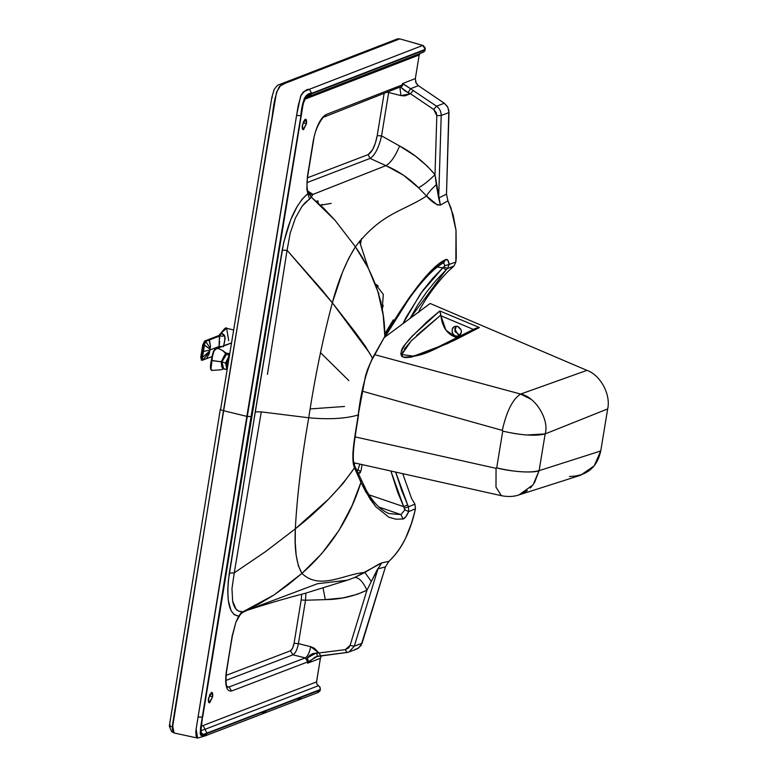 <?xml version="1.0" encoding="UTF-8"?>
<svg xmlns="http://www.w3.org/2000/svg" width="777" height="777" viewBox="0 0 777 777"><rect width="100%" height="100%" fill="white"/><g stroke="black" fill="none" stroke-linecap="round" stroke-linejoin="round"><path stroke-width="1.17" d="M231.167 343.084L217.609 348.319L231.167 343.084M222.261 369.347L223.63 368.764M229.001 353.797L225.544 353.341M224.291 351.67L222.387 350.349L225.563 353.38L221.26 361.81L221.698 366.579L223.048 368.774L221.144 369.784L211.81 370.435M217.026 348.669L215.812 349.067L213.879 351.359L212.5 355.992L210.936 369.366L212.335 370.279L210.936 369.366L211.713 360.586L221.26 361.81L211.363 360.382L213.354 351.486M211.363 360.382L213.879 351.359L215.812 349.067L217.609 348.319L222.387 350.349M210.509 368.832L211.373 360.373M227.156 367.521L226.855 363.034L227.156 367.521L226.855 363.034L228.71 358.051M226.612 344.726L225.398 345.192L226.612 344.726M226.865 344.629L225.243 345.26L226.865 344.629M220.833 333.42L219.201 335.421M204.739 341.016L218.939 335.547L204.516 341.171L202.923 344.755L203.652 344.939L202.923 344.755L204.739 341.016L202.816 344.677L200.855 357.401L201.631 357.391L203.827 343.638L205.215 341.142L209.382 339.986L210.528 346.221L209.324 353.554L206.303 358.751L202.078 360.266L201.36 359.673L201.573 357.585L200.855 357.401L202.816 344.677L200.748 357.323L201.457 359.906M218.939 335.547L208.984 339.704L219.493 335.645L218.939 335.547L220.969 333.168M233.333 329.934L226.622 328.253L221.124 333.09L225.281 328.389L226.622 328.253L228.72 340.734M224.407 328.885L221.008 333.09M221.124 333.09L224.835 336.072L224.699 341.375L223.417 346.756L225.136 338.617L224.835 336.072L219.425 336.111L221.591 333.275L221.124 333.09L219.755 335.004M224.912 345.386L227.748 344.512M219.59 337.325L219.687 338.636M219.658 341.268L219.065 346.484L222.057 346.484L219.065 346.484L218.852 347.717M226.622 328.253C226.204 326.971 224.32 328.593 220.969 333.119L218.832 335.547L204.633 341.025L202.797 344.697L200.728 357.342L201.564 360.159M219.512 335.645L209.382 339.986L219.425 336.111L224.835 336.072L223.582 334.324L221.591 333.275L219.493 335.645M218.803 347.979L219.065 346.484L209.44 350.194L219.065 346.484L219.425 336.111M206.303 358.751L211.975 356.565L206.303 358.751L209.324 353.554L210.528 346.221L208.984 339.704L205.215 341.142L203.652 344.939L201.573 357.585L202.078 360.266L202.564 360.159L202.243 357.741L201.573 357.585L202.243 357.741L201.631 357.391L202.292 357.527L203.555 351.418L202.904 351.33L203.555 351.418L204.312 345.173L203.632 345.143L204.332 344.949L203.652 344.939L204.332 344.949L205.215 341.142L209.382 339.986L205.73 341.414L209.965 347.911L205.73 341.414L204.332 344.949L209.703 348.922L204.312 345.173L203.555 351.418L209.44 350.194L203.555 351.418L202.292 357.527L209.295 351.398L202.292 357.527L202.661 360.139L209.246 352.272L202.661 360.139L206.303 358.751M201.729 360.275L202.564 360.159M226.126 344.59L225.058 345.328M369.065 494.842L403.681 506.662L397.61 492.035L390.889 471.076L403.681 506.662L369.065 494.842M362.063 464.607L361.13 470.328L358.343 474.485L361.13 470.328L362.063 464.607M354.972 463.014L354.361 464.879L354.972 463.014M404.895 509.819L403.681 506.662L407.653 504.865L395.687 472.154L401.68 490.462L407.653 504.865L403.681 506.662L404.895 509.819L400.971 514.597L404.895 509.819L408.683 511.616L404.895 509.819M317.608 656.215L316.326 652.942L317.608 656.215L347.066 652.457L345.231 649.65L348.62 647.931L350.068 645.444L354.302 646.163L377.943 568.861L354.302 646.163L362.101 643.21L354.302 646.163L348.999 651.981L357.255 648.834L361.014 645.57L385.441 566.889L377.943 568.861L381.789 562.907L354.642 577.534C358.77 577.292 362.869 581.507 366.958 590.209L350.068 645.444L366.958 590.209L357.158 594.337L342.948 597.921L325.32 599.621L323.009 587.801L325.31 599.621C339.831 599.543 353.71 596.406 366.958 590.209C362.869 581.507 358.77 577.292 354.642 577.534L347.261 580.215L354.642 577.534L364.879 572.445L371.319 581.478L377.943 568.861L385.441 566.889L388.898 561.353L381.789 562.907L376.942 570.25L366.958 590.209L371.319 581.478L364.879 572.445C344.172 574.038 319.803 590.578 301.913 573.397C330.099 548.649 349.776 518.308 360.936 482.381L354.506 467.841L352.884 458.634L352.894 452.826L358.226 414.986L363.966 384.294C365.462 374.495 370.396 362.373 372.406 359.013L384.848 336.373L372.474 358.129C365.462 373.999 360.713 392.948 358.226 414.986C355.254 435.023 350.242 458.197 354.506 467.841L354.671 465.85L354.506 467.841L360.936 482.381L360.936 480.079L360.936 482.381L365.705 491.744L375.757 506.672L388.801 517.181L395.833 519.191L403.01 519.007L400.971 514.597L389.034 513.578L400.971 514.597L378.885 507.06L400.971 514.597L403.01 519.007C404.759 518.638 406.653 516.181 408.683 511.616L408.469 506.74L404.652 508.08L408.469 506.74L407.653 504.865L408.469 506.74L414.967 504.186L411.596 498.552L402.758 473.727L411.596 498.552L414.967 504.186L408.469 506.74L408.683 511.616L405.74 516.88L403.01 519.007L395.833 519.191L388.801 517.181L375.757 506.672L370.143 499.116L360.936 482.381L352.039 505.691L338.869 530.584L321.678 553.71L301.913 573.397C319.803 590.578 344.172 574.038 364.879 572.445L378.331 564.432L381.789 562.907L388.898 561.353C401.709 549.154 410.567 531.623 415.462 508.76L408.683 511.616L415.462 508.76L414.967 504.186L415.462 508.76L414.432 513.073L411.266 523.97L405.652 538.014C401.369 547.163 395.784 554.943 388.898 561.353L385.441 566.889L362.101 643.21L358.566 648.096L354.856 649.514M402.933 323.688L406.206 317.094L422.843 290.511L432.575 278.525L442.793 267.822L437.218 267.016L442.793 267.822L420.716 293.424L402.933 323.688M360.178 472.756L357.954 473.611L360.178 472.756M360.479 472.251L357.808 473.28L360.479 472.251M360.732 471.717L357.935 469.648L360.732 471.717M410.091 318.376L446.144 269.823L442.793 267.822L444.871 265.695L443.521 262.607L444.871 265.695L442.793 267.822L446.144 269.823L436.082 280.361L426.505 292.162L417.832 304.837L410.091 318.376M451.272 268.531L448.931 270.542C437.538 282.177 427.758 295.231 419.609 309.712L418.725 312.422L419.609 309.712C427.758 295.231 437.538 282.177 448.931 270.542L453.972 266.035L447.484 268.521L446.144 269.823L447.484 268.521L444.133 266.997L447.484 268.521L453.972 266.035L451.767 268.123M272.105 97.815L272.241 97.038M272.669 94.58L273.057 93.075M273.358 92.191L273.689 91.356M172.815 726.349L170.445 726.748L169.745 723.97M170.202 720.153L170.328 719.376M316.754 201.253L317.958 200.796L318.104 202.991L317.958 200.796M361.441 238.656L360.586 243.852L361.441 238.656M393.347 319.823L384.761 333.974M375.174 283.722L383.323 294.386L382.206 309.1L383.216 305.342M378.166 285.985L374.553 283.343M377.981 292.055L378.953 293.677M358.566 414.733C355.157 436.285 351.097 458.207 354.671 465.85L366.385 490.452C369.988 496.688 377.36 508.886 389.034 513.578L388.782 513.49M200.796 726.408L316.53 681.915L320.396 658.304L321.416 655.72L320.396 658.304L316.492 682.4L316.987 684.314L319.794 686.878L320.377 689.481L319.755 691.316L317.307 692.521M395.707 39.918L397.62 38.85L399.825 38.869L423.251 45.571L425.126 47.853L425.204 49.369L423.766 51.962L422.164 52.399M420.376 52.972L419.201 54.934L415.336 78.574L416.2 83.294L418.376 85.674L444.308 103.244L447.29 106.332L448.853 110.392L446.493 194.065L447.921 200.787L451.039 208.236L456.031 230.39L456.264 257.585L455.856 262.053L453.972 266.035L455.856 262.053L449.164 264.413L447.484 268.521L449.164 264.413L444.871 265.695L449.164 264.413C448.552 260.314 447.319 258.731 445.474 259.683L444.085 262.267L442.239 262.597M174.067 732.964L172.494 725.126L174.349 713.364L246.562 270.26L276.544 92.201L280.924 84.955L399.825 38.869L387.004 43.852L384.314 43.978L279.205 84.654C278.37 84.363 276.68 85.985 274.126 89.51L271.863 97.319L220.717 408.789C219.813 409.314 220.726 409.955 223.465 410.703L270.454 126.156C273.261 115.015 272.659 99.388 279.429 86.412C285.159 83.11 290.258 80.827 294.726 79.555L382.235 45.697M220.717 408.789C219.813 409.314 220.726 409.955 223.465 410.703L246.853 416.375L298.193 105.721L301.068 95.241L303.448 91.822L309.333 89.316L311.723 93.289L309.761 96.144L423.271 52.214M331.177 203.38L320.542 205.215M424.106 51.719L423.203 52.244L424.766 50.884L425.204 49.369L422.824 45.396L399.825 38.869L397.125 39.005L384.314 43.978M380.973 303.02L378.078 292.201M384.693 337.364L407.906 300.553C418.337 285.431 428.409 274.019 438.131 266.307L444.085 262.267L445.474 259.683C426.495 267.861 395.338 317.395 384.848 336.373L401.194 309.547L410.217 296.231L428.729 273.387L437.402 265.326L445.474 259.683L447.775 260.159L449.164 264.413L455.856 262.053L456.002 230.167L453.176 215.025L447.94 200.825L440.384 205.099L437.208 204.885L426.524 196.008C403.584 211.257 381.711 212.548 355.4 246.775L368.405 268.366L377.972 291.831L383.207 315.384L384.848 336.373C384.732 304.837 374.922 274.971 355.4 246.775C345.94 261.946 338.248 280.614 332.333 302.787C322.737 339.122 314.87 377.457 308.731 417.773C301.602 458.469 297.125 495.493 295.318 528.836C294.279 549.125 296.474 563.976 301.913 573.397L273.941 595.007L258.955 604.001L243.434 611.499L249.466 609.411M354.506 467.841C339.831 489.034 320.105 509.362 295.318 528.836L328.69 499.009L342.968 483.566L354.506 467.841M358.226 414.986C345.299 418.706 328.807 419.638 308.731 417.773C328.807 419.638 345.299 418.706 358.226 414.986L365.423 376.321L367.434 369.784L372.474 358.129L365.433 346.387L355.866 333.051L332.333 302.787L369.862 353.409M447.94 200.825L446.493 194.065L438.665 198.067L440.384 205.099L447.94 200.825M446.493 194.065L448.999 112.529L441.21 115.482L438.665 198.067L446.493 194.065M441.21 115.482L448.999 112.529L447.824 107.265L444.308 103.244L436.519 106.196C439.636 108.469 441.2 111.567 441.21 115.482L436.82 115.666L435.003 174.679L440.384 205.099C436.101 204.837 431.488 201.816 426.524 196.008L418.473 187.704L403.545 175.262L385.936 165.627L312.878 194.444L311.286 197.154L323.756 208.275L335.256 220.551L355.4 246.775C381.711 212.548 403.584 211.257 426.524 196.008C428.146 192.968 431.4 189.18 436.305 184.635L438.665 198.067L441.21 115.482C441.2 111.567 439.636 108.469 436.519 106.196L444.308 103.244L418.376 85.674L410.538 88.724L436.519 106.196L410.538 88.724L418.376 85.674L415.831 82.566L415.336 78.574L402.486 83.576L410.538 88.724L408.08 92.657L410.509 93.764L413.345 90.491L410.509 93.764L433.692 109.47L436.519 106.196L433.692 109.47L410.509 93.764L404.798 95.901L400.932 95.59L388.665 92.512L381.556 135.888L399.601 145.979C395.24 156.381 390.685 162.927 385.936 165.627L370.085 158.421L306.983 182.624L370.085 158.421L385.936 165.627C398.562 171.125 409.411 178.487 418.473 187.704C422.931 185.48 428.438 181.128 435.003 174.679C424.747 162.597 412.946 153.03 399.601 145.979L415.306 156.022L427.272 166.161L435.003 174.679L436.305 184.635C431.4 189.18 428.146 192.968 426.524 196.008L418.473 187.704C422.931 185.48 428.438 181.128 435.003 174.679L436.82 115.666L433.692 109.47L436.276 112.684L436.82 115.666L441.21 115.482M314.957 657.138L307.575 663.208L320.396 658.304L307.575 663.208L307.779 661.907L231.575 691.006C226.398 691.637 224.65 685.217 226.321 671.775L232.177 635.984L235.926 622.134L238.694 616.142L234.12 614.656L230.973 610.411L228.302 600.339L227.768 590.705L228.302 580.837L251.525 434.547L283.731 242.327L290.549 220.192L297.105 206.556L302.156 199.155L307.867 193.696L306.828 189.17L307.41 176.544L313.277 140.754C316.084 126.874 320.309 118.153 325.961 114.607L402.272 84.878L402.486 83.576L415.336 78.574L419.201 54.963L303.992 99.553M212.597 696.794L209.693 702.777C208.508 702.923 208.11 701.456 208.489 698.387L211.393 692.404C212.577 692.258 212.976 693.725 212.597 696.794L209.528 696.027L208.333 699.931L209.528 696.027L212.597 696.794L211.849 692.365L208.489 698.387L209.236 702.816L212.597 696.794M302.35 125.233L305.254 119.26C306.439 119.114 306.837 120.571 306.459 123.65L303.554 129.633C302.37 129.778 301.962 128.312 302.35 125.233L303.088 129.672L306.459 123.65L305.711 119.221L302.35 125.233M306.284 97.504L305.72 98.883L419.201 54.963L420.221 53.089M220.328 409.129L169.328 726.165L171.6 731.584L174.291 733.032L197.62 738.072L205.011 735.936L206.876 733.556L320.377 689.481L206.954 733.09L205.011 735.936L318.444 692.336L320.299 689.957L206.876 733.556C203.7 735.722 201.466 735.78 200.184 733.75L202.273 717.19L198.067 716.977L196.134 729.001L197.62 738.072L196.105 736.169L195.804 731.72L196.513 726.621L296.581 115.394L300.777 115.656L296.581 115.394L300.631 96.183C303.953 91.191 306.857 88.899 309.333 89.316L422.824 45.396L309.333 89.316L311.723 93.289L306.42 95.377L304.195 98.582L300.777 115.656C302.263 100.204 305.915 92.754 311.723 93.289L425.204 49.369L311.645 93.755C309.877 93.085 307.43 95.221 304.312 100.175C302.457 106.226 301.34 111.354 300.961 115.588L303.622 101.991L305.448 97.902L307.896 95.221L425.126 49.845L311.645 93.755L308.683 96.319L305.934 97.144M202.544 716.579L251.049 416.608L200.631 727.35L200.184 733.75L200.913 735.333L201.884 735.479L320.377 689.481L320.027 687.266L318.453 685.693L205.031 729.302L206.954 733.09L202.943 734.566L201.369 733.488L200.757 728.34L202.457 717.113L198.067 716.977L246.853 416.375L251.049 416.608L246.853 416.375L223.465 410.703L172.358 728.447C172.533 731.584 173.349 733.129 174.796 733.061M301.107 698.523L297.912 699.747M266.093 711.985L262.276 713.451M205.011 735.936L201.476 736.819M316.53 681.915L203.108 725.514L205.031 729.302L318.453 685.693L316.89 684.129L316.53 681.915M232.43 635.751L226.321 671.775C224.65 685.217 226.398 691.637 231.575 691.006L229.04 686.994L305.244 657.896C307.673 656.429 309.489 652.69 310.693 646.687L314.345 648.251L318.939 652.971L345.231 649.65L346.94 652.495L348.999 651.981L354.302 646.163L350.068 645.444L345.231 649.65L318.939 652.971L320.775 655.778L318.939 652.971L310.693 646.687L298.417 643.618L305.516 600.242L305.905 593.104L305.516 600.242L325.31 599.621L305.516 600.242L298.417 643.618L310.693 646.687C309.489 652.69 307.673 656.429 305.244 657.896L307.779 661.907L307.255 659.391L305.244 657.896L229.04 686.994L231.575 691.006L307.779 661.907L307.575 663.208L308.362 662.121L307.537 658.284L308.294 661.751L307.575 663.208L308.294 661.751L317.482 656.235M310.188 408.925L344.532 406.478L310.188 408.925M320.483 352.641L348.863 380.623L320.483 352.641M319.813 205.487L322.523 204.448M372.474 358.129L384.848 336.373M243.473 611.509L240.948 613.403L244.706 611.169L240.676 613.723L243.473 611.509M240.53 613.908L243.454 611.509L238.694 616.142L235.926 622.134L232.177 635.984L226.573 671.551C224.679 688.801 228.302 687.218 227.467 687.198L227.331 687.14M243.434 611.499L273.941 595.007L288.199 584.712L301.913 573.397L298.368 565.773L296.163 555.244L295.241 542.511L295.318 528.836L265.307 551.787L234.256 572.834L231.973 588.636L232.634 601.126L236.043 609.149L238.724 611.159L242.026 611.616C237.276 611.936 234.149 608.44 232.634 601.126L231.973 588.636L234.256 572.834L265.307 551.787L295.318 528.836C297.125 495.493 301.602 458.469 308.731 417.773L261.276 411.888L234.256 572.834L229.302 573.115C225.757 600.407 228.885 614.753 238.694 616.142L242.026 611.616L238.694 616.142L243.434 611.499M347.348 580.186L317.472 583.721L244.483 611.246M399.883 87.393L401 86.946L402.272 84.878L325.961 114.607L324.116 116.977L325.961 114.607C320.309 118.153 316.084 126.874 313.277 140.754L307.41 176.544L306.828 189.17L307.109 188.034L307.867 193.696C296.251 203.351 287.684 222.203 282.168 250.262L287.072 250.272L267.424 374.397L287.072 250.272L282.168 250.262L255.244 411.878L261.276 411.888L255.244 411.878L229.302 573.115L234.256 572.834L261.276 411.888L308.731 417.773C314.87 377.457 322.737 339.122 332.333 302.787L342.531 272.115L348.708 258.352L355.4 246.775L335.256 220.551L311.286 197.154L312.956 194.396L307.702 191.035L312.956 194.396L385.936 165.627C390.685 162.927 395.24 156.381 399.601 145.979L381.556 135.888L388.772 91.783L388.665 92.512L400.932 95.59L399.922 87.442L400.932 95.59L410.509 93.764L405.215 91.074L400.845 87.335L408.08 92.657L410.538 88.724C404.225 84.372 401.709 82.867 403.001 84.227L401.058 87.199M400.845 87.335L402.505 85.664L403.001 84.227L402.486 83.576L402.787 84.712L402.486 83.576L402.272 84.878L402.787 84.712L400.417 87.247M307.983 192.307L309.567 194.386L308.255 192.531L312.956 194.396L309.567 194.386L311.392 196.795L309.363 194.299L311.324 196.999L309.285 194.299L311.286 197.154L302 206.352L295.425 218.007L290.239 232.983L287.072 250.272L321.61 289.578L332.333 302.787L287.072 250.272L290.239 232.983L295.425 218.007L302 206.352L305.682 202.127L309.567 199.174L307.867 193.696L309.363 194.299L307.983 192.307L307.109 188.034C306.614 181.051 307.789 175.728 307.673 176.321L313.529 140.53C315.511 124.407 326.223 113.539 324.116 116.977L399.543 87.267M304.72 99.262L305.72 98.883L306.624 97.115M309.79 96.134L306.361 97.446C306.4 96.018 302.389 105.089 303.03 104.798L202.71 716.88L251.049 416.608L301.214 115.375L251.049 416.608L300.961 115.588L251.233 416.53L202.457 717.113L200.874 731.837C202.68 734.887 204.71 735.304 206.954 733.09L205.031 729.302L200.748 730.701L205.031 729.302L203.108 725.514L200.971 726.34M229.04 686.994L227.428 687.169L229.04 686.994L226.981 686.479L229.04 686.994M246.581 610.479L240.948 613.403L235.926 622.134L232.43 635.761M209.693 694.483L209.528 696.027L209.693 694.483M303.545 121.338L303.389 122.883L306.459 123.65L303.389 122.883L302.185 126.777L303.545 121.338M316.326 652.942L307.42 657.818L309.829 655.244L313.121 653.467L318.939 652.971L316.326 652.942M346.94 652.495L316.074 656.623M348.999 651.981L347.066 652.457M240.783 613.587L244.668 611.178M308.255 192.531L309.567 194.386L312.956 194.396L309.188 193.104M308.586 191.521L307.945 191.715L308.586 191.521M311.286 197.154L309.285 194.299L307.867 193.696L309.567 199.174L311.286 197.154M303.467 122.348L305.021 119.376M305.244 657.896L292.968 654.826L225.893 680.438L292.968 654.826L305.244 657.896M298.417 643.618C297.212 649.582 295.396 653.321 292.968 654.826L290.433 650.815L292.56 648.222L294.065 643.346L298.417 643.618L294.065 643.346L301.165 599.961L294.065 643.346C293.259 647.319 292.045 649.815 290.433 650.815L226.078 675.388L290.433 650.815L292.968 654.826C295.396 653.321 297.212 649.582 298.417 643.618M305.516 600.242L301.165 599.961L301.719 594.337L301.165 599.961L305.516 600.242M381.556 135.888C378.797 147.737 374.97 155.245 370.085 158.421L368.123 154.613L372.504 149.835L375.31 143.318L377.204 135.616L381.556 135.888C378.797 147.737 374.97 155.245 370.085 158.421L368.123 154.613L307.439 177.826L368.123 154.613C372.241 152.001 375.262 145.668 377.204 135.616L384.091 93.609L377.204 135.616L381.556 135.888M388.665 92.512L387.509 92.278L388.665 92.512M228.846 357.197L226.515 363.112L227.01 368.376L226.515 363.112L228.846 357.197M224.941 352.36L226.02 352.787M225.408 353.564L226.573 353.486L225.408 353.564M220.794 361.451L222.222 361.868L220.794 361.451M224.689 368.803C222.309 368.861 221.377 366.579 221.882 361.946C222.912 357.197 224.699 354.293 227.234 353.244M225.602 363.024L229.215 355.342L227.787 354.924L229.38 353.943L227.787 354.924L229.273 354.584L227.787 354.924L229.215 355.342L225.602 363.024L221.882 361.946L225.602 363.024L226.884 369.599L225.602 363.024M229.438 353.613L227.234 353.244L221.882 361.946L223.708 368.784L226 369.454M225.447 369.192L226.884 369.599L225.447 369.192M440.909 314.996L439.821 310.965L411.859 336.383C407.546 343.016 396.969 349.465 403.069 357.187C425.194 356.876 434.256 348.183 447.678 343.502L479.39 327.535L475.543 328.37L479.39 327.535L439.821 310.965L440.928 315.783L474.184 329.749L440.928 315.783L440.909 314.996M416.627 335.489L440.88 315.015L411.179 340.918L401.787 354.545L413.636 356.177L438.568 346.736L475.543 328.37M457.624 337.684L456.118 337.383L445.911 330.118L440.928 315.783C442.278 327.253 447.348 334.45 456.118 337.383L457.624 337.684M411.431 340.637L404.195 349.262M403.098 351.019L401.894 355.691L403.321 357.119L407.983 357.362M409.489 357.129L422.348 353.37M442.676 344.939L443.58 344.522M527.369 490.549L518.987 494.91L533.09 484.799L539.102 470.668L545.153 433.916C549.601 420.376 535.732 396.756 520.629 394.056L374.805 354.7L520.629 394.056L586.956 370.367L430.157 303.486L384.829 337.131L430.157 303.486L586.956 370.367C600.485 375.058 611.004 394.638 607.672 408.925L600.738 450.971C597.066 467.628 586.645 476.126 569.483 476.466M439.821 310.965L479.39 327.535L454.681 340.18L427.476 352.156L410.936 357.197L405.205 357.634L401.748 356.371L400.815 353.865L401.544 350.709L405.021 344.687L409.654 338.85L426.787 321.901L439.821 310.965M459.731 335.188L458.479 335.052L454.681 329.04L456.254 326.194L454.846 331.468L459.731 335.188M455.254 326.35L457.517 326.321L461.149 329.914C461.752 332.915 460.751 334.945 458.177 336.023C455.409 336.48 453.438 335.285 452.272 332.459C451.68 329.458 452.67 327.428 455.254 326.35C449.223 327.836 452.806 337.985 458.177 336.023C462.568 332.682 462.344 329.458 457.517 326.321L454.895 326.476M501.388 495.687L495.979 487.14L496.056 468.337L355.157 436.907L496.056 468.337L496.688 467.88C510.858 471.785 533.964 473.31 539.102 470.668C529.555 473.067 515.413 472.134 496.688 467.88L502.738 431.128L496.678 467.948L496.056 468.337L495.979 487.14L501.388 495.687C507.915 496.989 513.772 496.726 518.978 494.91L518.152 495.163M502.738 431.128L502.301 430.4L362.645 391.278L502.301 430.4C506.594 411.188 512.703 399.077 520.629 394.056C512.703 399.077 506.594 411.188 502.301 430.4L502.738 431.128C521.464 435.382 535.606 436.315 545.153 433.916L607.672 408.925L545.153 433.916L526.942 435.003M520.454 434.382L513.073 433.304M545.153 433.916L539.102 470.668L600.738 450.971L607.672 408.925C611.004 394.638 600.485 375.058 586.956 370.367L520.629 394.056L531.215 399.359M518.987 494.91L580.584 475.242L594.182 465.87L600.738 450.971L539.102 470.668L534.421 482.876M531.74 486.46L530.283 488.005M231.187 342.968L217.298 348.319C214.675 347.737 212.684 351.767 211.334 360.411C210.033 366.229 210.188 369.57 211.791 370.435M226.117 344.755L227.729 344.658M201.321 360.169L206.206 358.809M206.216 358.799L211.975 356.585M359.897 464.122L357.158 471.804M380.953 302.943L380.934 301.087M246.192 610.615C266.919 603.865 286.46 598.135 304.807 593.434L348.824 579.739M359.401 241.181L368.269 268.094M501.379 495.677L353.865 462.762"/></g></svg>
